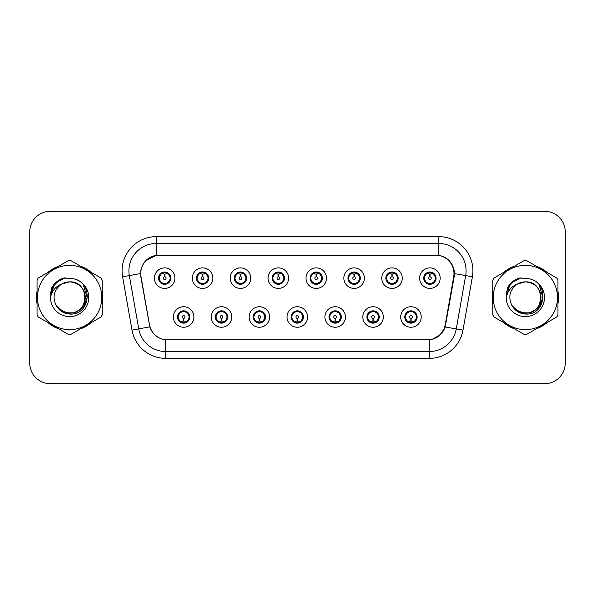 <?xml version="1.0" encoding="UTF-8"?>
<svg xmlns="http://www.w3.org/2000/svg" width="595" height="595" viewBox="0 0 595 595"><rect width="100%" height="100%" fill="white"/><g stroke="black" fill="none" stroke-linecap="round" stroke-linejoin="round"><path stroke-width="0.89" d="M231.775 316.994A10.256 10.256 0 0 1 221.518 327.25A10.256 10.256 0 0 1 211.262 316.994A10.256 10.256 0 0 1 221.518 306.73A10.256 10.256 0 0 1 231.775 316.994M215.36 316.994A6.158 6.158 0 0 0 221.518 323.145A6.158 6.158 0 0 0 227.669 316.994A6.158 6.158 0 0 0 221.518 310.835A6.158 6.158 0 0 0 215.36 316.994L217.748 320.958A5.474 5.474 0 0 1 217.748 313.022L215.42 316.994M269.661 316.994A10.256 10.256 0 0 1 259.405 327.25A10.256 10.256 0 0 1 249.149 316.994A10.256 10.256 0 0 1 259.405 306.73A10.256 10.256 0 0 1 269.661 316.994M253.254 316.994A6.158 6.158 0 0 0 259.405 323.145A6.158 6.158 0 0 0 265.563 316.994A6.158 6.158 0 0 0 259.405 310.835A6.158 6.158 0 0 0 253.254 316.994L255.642 320.958A5.474 5.474 0 0 1 255.642 313.022L253.306 316.994M307.555 316.994A10.256 10.256 0 0 1 297.292 327.25A10.256 10.256 0 0 1 287.035 316.994A10.256 10.256 0 0 1 297.292 306.73A10.256 10.256 0 0 1 307.555 316.994M291.141 316.994A6.158 6.158 0 0 0 297.292 323.145A6.158 6.158 0 0 0 303.45 316.994A6.158 6.158 0 0 0 297.292 310.835A6.158 6.158 0 0 0 291.141 316.994L293.528 320.958A5.474 5.474 0 0 1 293.528 313.022L291.193 316.994M345.442 316.994A10.256 10.256 0 0 1 335.186 327.25A10.256 10.256 0 0 1 324.922 316.994A10.256 10.256 0 0 1 335.186 306.73A10.256 10.256 0 0 1 345.442 316.994M329.028 316.994A6.158 6.158 0 0 0 335.186 323.145A6.158 6.158 0 0 0 341.337 316.994A6.158 6.158 0 0 0 335.186 310.835A6.158 6.158 0 0 0 329.028 316.994L331.415 320.958A5.474 5.474 0 0 1 331.415 313.022L329.087 316.994M383.329 316.994A10.256 10.256 0 0 1 373.072 327.25A10.256 10.256 0 0 1 362.816 316.994A10.256 10.256 0 0 1 373.072 306.73A10.256 10.256 0 0 1 383.329 316.994M366.914 316.994A6.158 6.158 0 0 0 373.072 323.145A6.158 6.158 0 0 0 379.231 316.994A6.158 6.158 0 0 0 373.072 310.835A6.158 6.158 0 0 0 366.914 316.994L369.302 320.958A5.474 5.474 0 0 1 369.302 313.022L366.974 316.994M421.215 316.994A10.256 10.256 0 0 1 410.959 327.25A10.256 10.256 0 0 1 400.703 316.994A10.256 10.256 0 0 1 410.959 306.73A10.256 10.256 0 0 1 421.215 316.994M404.808 316.994A6.158 6.158 0 0 0 410.959 323.145A6.158 6.158 0 0 0 417.117 316.994A6.158 6.158 0 0 0 410.959 310.835A6.158 6.158 0 0 0 404.808 316.994L407.196 320.958A5.474 5.474 0 0 1 407.196 313.022L404.86 316.994M193.888 316.994A10.256 10.256 0 0 1 183.632 327.25A10.256 10.256 0 0 1 173.368 316.994A10.256 10.256 0 0 1 183.632 306.73A10.256 10.256 0 0 1 193.888 316.994M177.474 316.994A6.158 6.158 0 0 0 183.632 323.145A6.158 6.158 0 0 0 189.783 316.994A6.158 6.158 0 0 0 183.632 310.835A6.158 6.158 0 0 0 177.474 316.994L179.861 320.958A5.474 5.474 0 0 1 179.861 313.022L177.533 316.994M212.832 278.148A10.256 10.256 0 0 1 202.575 288.404A10.256 10.256 0 0 1 192.311 278.148A10.256 10.256 0 0 1 202.575 267.884A10.256 10.256 0 0 1 212.832 278.148M196.417 278.148A6.158 6.158 0 0 0 202.575 284.298A6.158 6.158 0 0 0 208.726 278.148A6.158 6.158 0 0 0 202.575 271.989A6.158 6.158 0 0 0 196.417 278.148L198.804 282.112A5.474 5.474 0 0 1 198.812 274.169L196.476 278.155M250.718 278.148A10.256 10.256 0 0 1 240.462 288.404A10.256 10.256 0 0 1 230.206 278.148A10.256 10.256 0 0 1 240.462 267.884A10.256 10.256 0 0 1 250.718 278.148M234.304 278.148A6.158 6.158 0 0 0 240.462 284.298A6.158 6.158 0 0 0 246.62 278.148A6.158 6.158 0 0 0 240.462 271.989A6.158 6.158 0 0 0 234.304 278.148L236.698 282.112A5.474 5.474 0 0 1 236.706 274.169L234.363 278.155M288.612 278.148A10.256 10.256 0 0 1 278.348 288.404A10.256 10.256 0 0 1 268.092 278.148A10.256 10.256 0 0 1 278.348 267.884A10.256 10.256 0 0 1 288.612 278.148M272.198 278.148A6.158 6.158 0 0 0 278.348 284.298A6.158 6.158 0 0 0 284.507 278.148A6.158 6.158 0 0 0 278.348 271.989A6.158 6.158 0 0 0 272.198 278.148L274.585 282.112A5.474 5.474 0 0 1 274.592 274.169L272.25 278.155M326.499 278.148A10.256 10.256 0 0 1 316.243 288.404A10.256 10.256 0 0 1 305.979 278.148A10.256 10.256 0 0 1 316.243 267.884A10.256 10.256 0 0 1 326.499 278.148M310.084 278.148A6.158 6.158 0 0 0 316.243 284.298A6.158 6.158 0 0 0 322.393 278.148A6.158 6.158 0 0 0 316.243 271.989A6.158 6.158 0 0 0 310.084 278.148L312.472 282.112A5.474 5.474 0 0 1 312.479 274.169L310.144 278.155M364.385 278.148A10.256 10.256 0 0 1 354.129 288.404A10.256 10.256 0 0 1 343.865 278.148A10.256 10.256 0 0 1 354.129 267.884A10.256 10.256 0 0 1 364.385 278.148M347.971 278.148A6.158 6.158 0 0 0 354.129 284.298A6.158 6.158 0 0 0 360.28 278.148A6.158 6.158 0 0 0 354.129 271.989A6.158 6.158 0 0 0 347.971 278.148L350.358 282.112A5.474 5.474 0 0 1 350.366 274.169A5.474 5.474 0 0 0 348.655 278.148M402.272 278.148A10.256 10.256 0 0 1 392.016 288.404A10.256 10.256 0 0 1 381.759 278.148A10.256 10.256 0 0 1 392.016 267.884A10.256 10.256 0 0 1 402.272 278.148M385.857 278.148A6.158 6.158 0 0 0 392.016 284.298A6.158 6.158 0 0 0 398.174 278.148A6.158 6.158 0 0 0 392.016 271.989A6.158 6.158 0 0 0 385.857 278.148L388.252 282.112A5.474 5.474 0 0 1 388.26 274.169A5.474 5.474 0 0 0 386.542 278.148M440.166 278.148A10.256 10.256 0 0 1 429.902 288.404A10.256 10.256 0 0 1 419.646 278.148A10.256 10.256 0 0 1 429.902 267.884A10.256 10.256 0 0 1 440.166 278.148M423.752 278.148A6.158 6.158 0 0 0 429.902 284.298A6.158 6.158 0 0 0 436.061 278.148A6.158 6.158 0 0 0 429.902 271.989A6.158 6.158 0 0 0 423.752 278.148L426.139 282.112A5.474 5.474 0 0 1 426.146 274.169L423.804 278.155M174.945 278.148A10.256 10.256 0 0 1 164.689 288.404A10.256 10.256 0 0 1 154.425 278.148A10.256 10.256 0 0 1 164.689 267.884A10.256 10.256 0 0 1 174.945 278.148M158.53 278.148A6.158 6.158 0 0 0 164.689 284.298A6.158 6.158 0 0 0 170.839 278.148A6.158 6.158 0 0 0 164.689 271.989A6.158 6.158 0 0 0 158.53 278.148L160.918 282.112A5.474 5.474 0 0 1 160.925 274.169L158.59 278.155M141.03 276.772A18.467 18.467 0 0 1 159.215 255.099L435.51 255.099A18.467 18.467 0 0 1 453.695 276.772L445.253 324.647A18.467 18.467 0 0 1 427.069 339.901L167.656 339.901A18.467 18.467 0 0 1 149.471 324.647L141.03 276.772M37.054 291.23A33.171 33.171 0 0 0 37.054 303.77M47.905 322.572A33.171 33.171 0 0 0 58.771 328.842M80.474 328.842A33.171 33.171 0 0 0 91.34 322.572M102.191 303.77A33.171 33.171 0 0 0 102.191 291.23M492.809 291.23A33.171 33.171 0 0 0 492.809 303.77M503.66 322.572A33.171 33.171 0 0 0 514.526 328.842M536.229 328.842A33.171 33.171 0 0 0 547.095 322.572M557.946 303.77A33.171 33.171 0 0 0 557.946 291.23M140.747 270.829C142.517 262.269 147.694 257.1 156.269 255.3L438.731 255.3C447.291 257.085 452.468 262.261 454.253 270.829L454.178 276.772L445.172 326.967C442.472 334.405 437.184 338.689 429.322 339.819L165.678 339.819C157.831 338.704 152.551 334.42 149.828 326.967L140.822 276.772L140.747 270.829M146.065 260.394L156.418 255.277M122.6 276.764A34.198 34.198 0 0 1 156.269 236.632L438.731 236.632A34.198 34.198 0 0 1 472.4 276.764L462.999 330.113A34.198 34.198 0 0 1 429.322 358.368L165.678 358.368A34.198 34.198 0 0 1 132.001 330.113L122.6 276.764L129.331 275.574A27.355 27.355 0 0 1 156.269 243.474L438.731 243.474A27.355 27.355 0 0 1 465.669 275.574L456.261 328.923A27.355 27.355 0 0 1 429.322 351.526L165.678 351.526A27.355 27.355 0 0 1 138.739 328.923L129.331 275.574A27.355 27.355 0 0 1 128.914 270.829M438.731 236.632L438.731 255.3C447.291 257.085 452.468 262.261 454.253 270.829L454.454 273.603L472.4 276.764M167.448 339.901L165.678 339.819L165.678 358.368M429.322 358.368L429.322 339.819L427.552 339.901M445.134 327.079L440.315 334.777L432.379 339.254M445.737 324.647L445.625 325.227M132.001 330.113L149.791 326.848M149.375 325.227L149.263 324.647M129.331 275.574L140.546 273.566M91.34 272.428A33.171 33.171 0 0 0 80.474 266.158M58.771 266.158A33.171 33.171 0 0 0 47.905 272.428M547.095 272.428A33.171 33.171 0 0 0 536.229 266.158M514.526 266.158A33.171 33.171 0 0 0 503.66 272.428M565.25 231.842A20.52 20.52 0 0 0 544.73 211.329L50.27 211.329A20.52 20.52 0 0 0 29.75 231.842L29.75 363.158A20.52 20.52 0 0 0 50.27 383.671L544.73 383.671A20.52 20.52 0 0 0 565.25 363.158L565.25 231.842L565.25 363.158M29.75 231.842L29.75 363.158M544.73 211.329L50.27 211.329M50.27 383.671L544.73 383.671M164.056 273.968L164.503 274.05L164.629 276.779A1.369 1.369 180 0 0 163.32 278.177A1.369 1.369 180 0 0 164.689 279.516A1.369 1.369 180 0 0 166.05 278.177A1.369 1.369 180 0 0 164.748 276.779L164.867 274.042L165.313 273.968M167.656 273.551L164.86 274.183M170.155 278.148A5.474 5.474 0 0 1 168.452 282.112L170.78 278.148L168.452 274.176A5.474 5.474 0 0 1 170.155 278.148M164.927 272.681L166.079 272.852A5.474 5.474 0 0 1 166.124 272.867L166.407 272.235M162.405 273.172L164.443 272.681L164.421 272.168M165.745 272.079L165.261 272.703L168.452 274.176C170.698 276.824 170.706 279.471 168.452 282.112L166.124 283.428L166.407 284.053M165.745 284.209L165.455 283.562L166.124 283.428M165.455 283.562L165.566 284.239L165.455 283.562M166.146 283.421L163.082 283.376M163.625 284.209L164.108 283.584L163.246 283.428L162.963 284.053M163.625 272.079L163.915 272.726L160.918 274.176C158.672 276.816 158.672 279.464 160.918 282.112L163.246 283.428M163.915 272.726L163.804 272.056L163.915 272.726M164.51 274.183L161.714 273.551M184.257 321.174L183.81 321.092L183.691 318.355A1.369 1.369 -0 0 0 184.993 316.957A1.369 1.369 -0 0 0 183.632 315.625A1.369 1.369 -0 0 0 182.263 316.957A1.369 1.369 -0 0 0 183.572 318.355L183.453 321.092L183 321.174M180.657 321.583L183.453 320.958M184.688 323.055L184.398 322.408L187.395 320.958C189.649 318.318 189.649 315.67 187.395 313.022A5.474 5.474 0 0 1 187.388 320.965L189.731 316.979L187.395 313.022L185.067 311.713L185.35 311.081M183.394 322.453L182.234 322.282A5.474 5.474 0 0 1 182.189 322.267L181.914 322.899M185.908 321.962L183.87 322.46L183.892 322.966M182.568 323.055L183.052 322.43L179.861 320.958C177.615 318.31 177.615 315.662 179.861 313.022L182.189 311.713L185.231 311.758M182.568 310.925L182.858 311.572L182.189 311.713L181.914 311.081M182.858 311.572L182.747 310.902L182.858 311.572M184.688 310.925L184.205 311.549M185.067 311.713L184.212 311.549M184.212 322.43L184.51 323.085L184.205 322.43M183.803 320.958L186.599 321.583M201.943 273.968L202.397 274.05L202.516 276.779A1.369 1.369 180 0 0 201.207 278.177A1.369 1.369 180 0 0 202.575 279.516A1.369 1.369 180 0 0 203.936 278.177A1.369 1.369 180 0 0 202.635 276.779L202.754 274.042L203.2 273.968M205.55 273.551L202.746 274.183M208.042 278.148A5.474 5.474 0 0 1 206.339 282.112L208.674 278.148L206.339 274.176A5.474 5.474 0 0 1 208.042 278.148M202.813 272.681L203.966 272.852A5.474 5.474 0 0 1 204.011 272.867L204.293 272.235M200.292 273.172L202.337 272.681L202.315 272.168M203.631 272.079L203.155 272.703L203.453 272.056L203.155 272.703L206.339 274.176C208.592 276.824 208.592 279.471 206.339 282.112L204.011 283.428L204.293 284.053M203.631 284.209L203.341 283.562L204.011 283.428M203.341 283.562L203.453 284.239L203.341 283.562M204.033 283.421L200.976 283.376M201.512 284.209L201.995 283.584L201.14 283.428L200.857 284.053M201.512 272.079L201.802 272.726L198.804 274.176C196.558 276.816 196.558 279.464 198.804 282.112L201.14 283.428M201.802 272.726L201.69 272.056L201.802 272.726M202.397 274.183A3.964 3.964 0 0 1 202.404 274.183L199.6 273.551M239.83 273.968L240.283 274.05L240.402 276.779A1.369 1.369 180 0 0 239.093 278.177A1.369 1.369 180 0 0 240.462 279.516A1.369 1.369 180 0 0 241.83 278.177A1.369 1.369 180 0 0 240.521 276.779L240.64 274.042L241.094 273.968M243.437 273.551L240.633 274.183M245.936 278.148A5.474 5.474 0 0 1 244.233 282.112L246.561 278.148L244.233 274.176A5.474 5.474 0 0 1 245.936 278.148M240.7 272.681L241.86 272.852A5.474 5.474 0 0 1 241.897 272.867L242.18 272.235M238.179 273.172L240.224 272.681L240.201 272.168M241.518 272.079L241.042 272.703L244.233 274.176C246.479 276.824 246.479 279.471 244.233 282.112L241.897 283.428L242.18 284.053M241.518 284.209L241.235 283.562L241.897 283.428M241.235 283.562L241.347 284.239L241.235 283.562M241.92 283.421L238.863 283.376M239.406 284.209L239.882 283.584L239.577 284.239M239.406 272.079L239.696 272.726L236.698 274.176C234.445 276.816 234.445 279.464 236.698 282.112L239.882 283.584L239.584 284.239M239.584 272.056L239.696 272.726L239.577 272.056M240.291 274.183L237.487 273.551M277.724 273.968L278.17 274.05L278.289 276.779A1.369 1.369 180 0 0 276.987 278.177A1.369 1.369 180 0 0 278.348 279.516A1.369 1.369 180 0 0 279.717 278.177A1.369 1.369 180 0 0 278.408 276.779L278.527 274.042L278.981 273.968M281.323 273.551L278.527 274.183M283.822 278.148A5.474 5.474 0 0 1 282.119 282.112L284.447 278.148L282.119 274.176A5.474 5.474 0 0 1 283.822 278.148M278.586 272.681L279.747 272.852A5.474 5.474 0 0 1 279.791 272.867L280.067 272.235M276.073 273.172L278.11 272.681L278.088 272.168M279.412 272.079L278.929 272.703L282.119 274.176C284.365 276.824 284.365 279.471 282.119 282.112L279.791 283.428L280.067 284.053M279.412 284.209L279.122 283.562L279.791 283.428M279.122 283.562L279.233 284.239L279.122 283.562M279.814 283.421L276.749 283.376M277.292 284.209L277.776 283.584M277.292 272.079L277.582 272.726L274.585 274.176C272.332 276.816 272.332 279.464 274.585 282.112L277.768 283.584M277.768 272.703L277.471 272.056L277.776 272.703M278.177 274.183L275.381 273.551M315.61 273.968L316.057 274.05L316.183 276.779A1.369 1.369 180 0 0 314.874 278.177A1.369 1.369 180 0 0 316.243 279.516A1.369 1.369 180 0 0 317.604 278.177A1.369 1.369 180 0 0 316.302 276.779L316.421 274.042L316.867 273.968M319.21 273.551L316.414 274.183M321.709 278.148A5.474 5.474 0 0 1 320.006 282.112L322.341 278.148L320.006 274.176A5.474 5.474 0 0 1 321.709 278.148M316.481 272.681L317.633 272.852A5.474 5.474 0 0 1 317.678 272.867L317.961 272.235M313.959 273.172L315.997 272.681L315.975 272.168M317.299 272.079L316.823 272.703L317.12 272.056M317.299 284.209L317.009 283.562L320.006 282.112C322.259 279.471 322.259 276.824 320.006 274.176L316.823 272.703M316.823 283.584L317.12 284.239M317.7 283.421L314.636 283.376M315.179 284.209L315.662 283.584L314.8 283.428L314.517 284.053M315.179 272.079L315.469 272.726L312.472 274.176C310.226 276.816 310.226 279.464 312.472 282.112L314.8 283.428M315.469 272.726L315.357 272.056L315.469 272.726M316.064 274.183L313.267 273.551M222.151 321.174L221.697 321.092L221.578 318.355A1.369 1.369 -0 0 0 222.887 316.957A1.369 1.369 -0 0 0 221.518 315.625A1.369 1.369 -0 0 0 220.15 316.957A1.369 1.369 -0 0 0 221.459 318.355L221.34 321.092L220.886 321.174M218.543 321.583L221.347 320.958M222.575 323.055L222.285 322.408L225.282 320.958C227.535 318.318 227.535 315.67 225.282 313.022A5.474 5.474 0 0 1 225.274 320.965L227.617 316.979L225.282 313.022L222.954 311.713L223.237 311.081M221.28 322.453L220.12 322.282A5.474 5.474 0 0 1 220.083 322.267L219.8 322.899M223.802 321.962L221.757 322.46L221.779 322.966M220.462 323.055L220.938 322.43L217.748 320.958C215.502 318.31 215.502 315.662 217.748 313.022L220.083 311.713L223.118 311.758M220.462 310.925L220.745 311.572L220.083 311.713L219.8 311.081M220.745 311.572L220.633 310.902L220.745 311.572M222.575 310.925L222.099 311.549L222.404 310.902M222.954 311.713L222.099 311.549L222.396 310.902M222.396 323.085L222.285 322.408L222.404 323.085M221.69 320.958L224.493 321.583M260.037 321.174L259.584 321.092L259.465 318.355A1.369 1.369 -0 0 0 260.774 316.957A1.369 1.369 -0 0 0 259.405 315.625A1.369 1.369 -0 0 0 258.044 316.957A1.369 1.369 -0 0 0 259.346 318.355L259.227 321.092L258.78 321.174M256.43 321.583L259.234 320.958M260.469 323.055L260.179 322.408L263.176 320.958C265.422 318.318 265.422 315.67 263.176 313.022A5.474 5.474 0 0 1 263.168 320.965L265.504 316.979L263.176 313.022L260.841 311.713L261.123 311.081M259.167 322.453L258.014 322.282A5.474 5.474 0 0 1 257.97 322.267L257.687 322.899M261.688 321.962L259.643 322.46L259.665 322.966M258.349 323.055L258.825 322.43L258.528 323.085L258.825 322.43L255.642 320.958C253.388 318.31 253.388 315.662 255.642 313.022L257.97 311.713L257.687 311.081M258.349 310.925L258.639 311.572L257.97 311.713M258.639 311.572L258.528 310.902L258.639 311.572M257.947 311.721L261.004 311.758M260.469 310.925L259.985 311.549L260.841 311.713M260.179 322.408L260.29 323.085L260.179 322.408M259.576 320.958L262.38 321.583M297.924 321.174L297.47 321.092L297.351 318.355A1.369 1.369 -0 0 0 298.66 316.957A1.369 1.369 -0 0 0 297.292 315.625A1.369 1.369 -0 0 0 295.931 316.957A1.369 1.369 -0 0 0 297.232 318.355L297.113 321.092L296.667 321.174M294.324 321.583L297.121 320.958M298.355 323.055L298.065 322.408L301.063 320.958C303.309 318.318 303.309 315.67 301.063 313.022A5.474 5.474 0 0 1 301.055 320.965L303.391 316.979L301.063 313.022L298.735 311.713L299.017 311.081M297.054 322.453L295.901 322.282A5.474 5.474 0 0 1 295.856 322.267L295.574 322.899M299.575 321.962L297.537 322.46L297.552 322.966M296.236 323.055L296.719 322.43L293.528 320.958C291.275 318.31 291.275 315.662 293.528 313.022L295.856 311.713L295.574 311.081M296.236 310.925L296.526 311.572L295.856 311.713M296.526 311.572L296.414 310.902L296.526 311.572M295.834 311.721L298.898 311.758M298.355 310.925L297.872 311.549L298.735 311.713M298.065 322.408L298.177 323.085L298.065 322.408M297.47 320.958L300.267 321.583M85.249 296.935A15.634 15.634 0 0 0 61.798 283.964C54.138 289.415 52.189 296.451 55.945 305.071L56.153 305.443A15.634 15.634 0 0 0 69.622 313.134C89.793 314.108 89.793 280.892 69.622 281.866L61.798 283.964L69.622 281.866C89.793 280.892 89.793 314.108 69.622 313.134A15.634 15.634 0 0 0 85.256 297.5C84.326 288.002 79.12 282.789 69.622 281.866C89.793 280.892 89.793 314.108 69.622 313.134C89.793 314.108 89.793 280.892 69.622 281.866C89.793 280.892 89.793 314.108 69.622 313.134C89.793 314.108 89.793 280.892 69.622 281.866C89.793 280.892 89.793 314.108 69.622 313.134L61.806 311.036L56.153 305.443L61.806 311.036L69.622 313.134L61.806 311.036L56.153 305.443L61.806 311.036L69.622 313.134L61.806 311.036L56.153 305.443L61.806 311.036L69.622 313.134L61.806 311.036L56.153 305.443C59.15 310.716 63.635 313.587 69.622 314.048C90.529 315.796 93.794 282.476 73.631 278.817L63.94 277.977C58.533 279.635 54.465 282.93 51.72 287.854L50.516 297.916A19.107 19.107 0 0 0 69.622 316.607A19.107 19.107 0 0 0 73.631 278.817M69.622 329.645A32.145 32.145 0 0 0 101.767 297.5A32.145 32.145 0 0 0 69.622 265.355A32.145 32.145 0 0 0 37.478 297.5A32.145 32.145 0 0 0 69.622 329.645M69.622 334.435A36.935 36.935 0 0 0 70.835 334.412L100.986 317.001A36.935 36.935 0 0 0 102.191 314.911L102.191 280.089A36.935 36.935 0 0 0 100.986 277.999L70.835 260.588A36.935 36.935 0 0 0 68.41 260.588L38.258 277.999A36.935 36.935 0 0 0 37.054 280.089L37.054 314.911A36.935 36.935 0 0 0 38.258 317.001L68.41 334.412A36.935 36.935 0 0 0 69.622 334.435M69.622 278.393L73.654 278.824M50.516 297.916C51.624 291.178 55.387 286.53 61.798 283.964M51.72 287.854L59.455 279.888L63.821 278.006L59.455 279.888L51.743 287.816L59.455 279.888L63.821 278.006L59.455 279.888L51.72 287.854L59.455 279.888L63.94 277.977L56.912 281.628M63.821 278.006L59.455 279.888L51.743 287.816L59.455 279.888L63.821 278.006L59.455 279.888L51.743 287.816M541.004 296.935A15.634 15.634 0 0 0 517.553 283.964C509.893 289.415 507.944 296.451 511.7 305.071L511.908 305.443A15.634 15.634 0 0 0 525.378 313.134C545.548 314.108 545.548 280.892 525.378 281.866L517.553 283.964L525.378 281.866C545.548 280.892 545.548 314.108 525.378 313.134A15.634 15.634 0 0 0 541.011 297.5C540.082 288.002 534.875 282.789 525.378 281.866C545.548 280.892 545.548 314.108 525.378 313.134C545.548 314.108 545.548 280.892 525.378 281.866C545.548 280.892 545.548 314.108 525.378 313.134C545.548 314.108 545.548 280.892 525.378 281.866C545.548 280.892 545.548 314.108 525.378 313.134L517.561 311.036L511.908 305.443L517.561 311.036L525.378 313.134L517.561 311.036L511.908 305.443L517.561 311.036L525.378 313.134L517.561 311.036L511.908 305.443L517.561 311.036L525.378 313.134L517.561 311.036L511.908 305.443C514.906 310.716 519.39 313.587 525.378 314.048C546.284 315.796 549.549 282.476 529.386 278.817L519.695 277.977C514.296 279.635 510.22 282.93 507.476 287.854L506.271 297.916A19.107 19.107 0 0 0 525.378 316.607A19.107 19.107 0 0 0 529.386 278.817L525.378 278.393M525.378 329.645A32.145 32.145 0 0 0 557.522 297.5A32.145 32.145 0 0 0 525.378 265.355A32.145 32.145 0 0 0 493.233 297.5A32.145 32.145 0 0 0 525.378 329.645M525.378 334.435A36.935 36.935 0 0 0 526.59 334.412L556.741 317.001A36.935 36.935 0 0 0 557.946 314.911L557.946 280.089A36.935 36.935 0 0 0 556.741 277.999L526.59 260.588A36.935 36.935 0 0 0 524.165 260.588L494.014 277.999A36.935 36.935 0 0 0 492.809 280.089L492.809 314.911A36.935 36.935 0 0 0 494.014 317.001L524.165 334.412A36.935 36.935 0 0 0 525.378 334.435M506.271 297.916C507.379 291.178 511.142 286.53 517.553 283.964M519.584 278.006L515.211 279.888L507.498 287.816L515.211 279.888L519.584 278.006L515.211 279.888L507.498 287.816L515.211 279.888L519.584 278.006L515.211 279.888L507.498 287.816L515.211 279.888L519.584 278.006L515.211 279.888L507.476 287.854L515.211 279.888L519.695 277.977L512.667 281.628M102.191 301.598A32.829 32.829 0 0 0 102.191 293.402M89.451 271.342A32.829 32.829 0 0 0 82.363 267.244M56.882 267.244A32.829 32.829 0 0 0 49.787 271.342M37.054 293.402A32.829 32.829 0 0 0 37.054 301.598M63.635 278.244L65.383 277.791L59.545 280.037L56.406 282.275L59.545 280.037L65.383 277.791L59.545 280.037L56.406 282.275L59.545 280.037L65.383 277.791L59.545 280.037L56.406 282.275L59.545 280.037L65.383 277.791L59.545 280.037L56.406 282.275L59.545 280.037L65.383 277.791L56.369 282.305L53.58 286.307L51.839 293.186M56.956 306.67L65.056 312.754L75.208 312.873L83.553 307.027L87.145 297.5L83.397 285.042M49.787 323.658A32.829 32.829 0 0 0 56.882 327.756M82.363 327.756A32.829 32.829 0 0 0 89.451 323.658M56.406 282.275L63.003 278.453M557.946 301.598A32.829 32.829 0 0 0 557.946 293.402M545.213 271.342A32.829 32.829 0 0 0 538.118 267.244M512.637 267.244A32.829 32.829 0 0 0 505.549 271.342M492.809 293.402A32.829 32.829 0 0 0 492.809 301.598M519.39 278.244L521.138 277.791L515.3 280.037L512.161 282.275L515.3 280.037L521.138 277.791L515.3 280.037L512.161 282.275L515.3 280.037L521.138 277.791L515.3 280.037L512.161 282.275L515.3 280.037L521.138 277.791L515.3 280.037L512.161 282.275L515.3 280.037L521.138 277.791L512.124 282.305L509.335 286.307L507.595 293.186M512.712 306.67L520.811 312.754L530.963 312.873L539.308 307.027L542.9 297.5L539.152 285.042M505.549 323.658A32.829 32.829 0 0 0 512.637 327.756M538.118 327.756A32.829 32.829 0 0 0 545.213 323.658M512.161 282.275L518.758 278.453M353.497 273.968L353.951 274.05L354.07 276.779A1.369 1.369 180 0 0 352.761 278.177A1.369 1.369 180 0 0 354.129 279.516A1.369 1.369 180 0 0 355.49 278.177A1.369 1.369 180 0 0 354.189 276.779L354.308 274.042L354.754 273.968M357.104 273.551L354.3 274.183M359.596 278.148A5.474 5.474 0 0 1 357.892 282.112L360.228 278.148L357.892 274.176A5.474 5.474 0 0 1 359.596 278.148M354.367 272.681L355.52 272.852A5.474 5.474 0 0 1 355.565 272.867L355.847 272.235M351.846 273.172L353.891 272.681L353.869 272.168M355.185 272.079L354.709 272.703L355.007 272.056L354.709 272.703L357.892 274.176C360.146 276.824 360.146 279.471 357.892 282.112L355.565 283.428L355.847 284.053M355.185 284.209L354.895 283.562L355.565 283.428M354.895 283.562L355.007 284.239L354.895 283.562M355.587 283.421L352.53 283.376M353.066 284.209L353.549 283.584L352.694 283.428L352.411 284.053M353.066 272.079L353.356 272.726L350.358 274.176C348.112 276.816 348.112 279.464 350.358 282.112L352.694 283.428M353.356 272.726L353.244 272.056L353.356 272.726M350.358 274.176L348.03 278.155M353.958 274.183L351.154 273.551M391.384 273.968L391.837 274.05L391.956 276.779A1.369 1.369 180 0 0 390.647 278.177A1.369 1.369 180 0 0 392.016 279.516A1.369 1.369 180 0 0 393.384 278.177A1.369 1.369 180 0 0 392.075 276.779L392.194 274.042L392.648 273.968M394.991 273.551L392.187 274.183M397.49 278.148A5.474 5.474 0 0 1 395.787 282.112L398.114 278.148L395.787 274.176A5.474 5.474 0 0 1 397.49 278.148M392.254 272.681L393.414 272.852A5.474 5.474 0 0 1 393.451 272.867L393.734 272.235M389.732 273.172L391.778 272.681L391.755 272.168M393.072 272.079L392.596 272.703L395.787 274.176C398.033 276.824 398.033 279.471 395.787 282.112L393.451 283.428L393.734 284.053M393.072 284.209L392.789 283.562L393.451 283.428M392.789 283.562L392.901 284.239L392.789 283.562M393.474 283.421L390.417 283.376M390.96 284.209L391.436 283.584L391.131 284.239L391.436 283.584L390.58 283.428L390.298 284.053M390.96 272.079L391.25 272.726L388.252 274.176C385.999 276.816 385.999 279.464 388.252 282.112L390.58 283.428M391.25 272.726L391.131 272.056L391.25 272.726M388.252 274.176L385.917 278.155M391.845 274.183L389.041 273.551M429.278 273.968L429.724 274.05L429.843 276.779A1.369 1.369 180 0 0 428.541 278.177A1.369 1.369 180 0 0 429.902 279.516A1.369 1.369 180 0 0 431.271 278.177A1.369 1.369 180 0 0 429.962 276.779L430.081 274.042L430.535 273.968M432.877 273.551L430.081 274.183M435.376 278.148A5.474 5.474 0 0 1 433.673 282.112L436.001 278.148L433.673 274.176A5.474 5.474 0 0 1 435.376 278.148M430.14 272.681L431.301 272.852A5.474 5.474 0 0 1 431.345 272.867L431.62 272.235M427.627 273.172L429.664 272.681L429.642 272.168M430.966 272.079L430.482 272.703L433.673 274.176C435.919 276.824 435.919 279.471 433.673 282.112L431.345 283.428L431.62 284.053M430.966 284.209L430.676 283.562L431.345 283.428M430.676 283.562L430.787 284.239L430.676 283.562M431.368 283.421L428.303 283.376M428.846 284.209L429.33 283.584L428.467 283.428L428.184 284.053M428.846 272.079L429.136 272.726L426.139 274.176C423.885 276.816 423.885 279.464 426.139 282.112L428.467 283.428M429.136 272.726L429.025 272.056L429.136 272.726M429.731 274.183L426.935 273.551M335.811 321.174L335.364 321.092L335.245 318.355A1.369 1.369 -0 0 0 336.547 316.957A1.369 1.369 -0 0 0 335.186 315.625A1.369 1.369 -0 0 0 333.817 316.957A1.369 1.369 -0 0 0 335.126 318.355L335.007 321.092L334.554 321.174M332.211 321.583L335.007 320.958M336.242 310.925L335.952 311.572L338.949 313.022C341.203 315.67 341.203 318.318 338.949 320.958L341.285 316.979L338.949 313.022A5.474 5.474 0 0 1 338.942 320.965A5.474 5.474 0 0 0 340.652 316.994M334.948 322.453L333.788 322.282A5.474 5.474 0 0 1 333.743 322.267L333.468 322.899M337.462 321.962L335.424 322.46L335.446 322.966M334.122 323.055L334.606 322.43L331.415 320.958C329.169 318.31 329.169 315.662 331.415 313.022L333.743 311.713L333.468 311.081M334.122 310.925L334.412 311.572L333.743 311.713M334.412 311.572L334.301 310.902L334.412 311.572M333.721 311.721L336.785 311.758M335.952 311.572L336.063 310.902L335.952 311.572M336.242 323.055L335.952 322.408L338.949 320.958M335.952 322.408L336.063 323.085L335.952 322.408M335.357 320.958L338.153 321.583M373.705 321.174L373.251 321.092L373.132 318.355A1.369 1.369 -0 0 0 374.441 316.957A1.369 1.369 -0 0 0 373.072 315.625A1.369 1.369 -0 0 0 371.704 316.957A1.369 1.369 -0 0 0 373.013 318.355L372.894 321.092L372.44 321.174M370.097 321.583L372.901 320.958M374.129 323.055L373.839 322.408L376.836 320.958C379.089 318.318 379.089 315.67 376.836 313.022A5.474 5.474 0 0 1 376.828 320.965L379.171 316.979L376.836 313.022L374.508 311.713L374.791 311.081M372.834 322.453L371.674 322.282A5.474 5.474 0 0 1 371.637 322.267L371.354 322.899M375.356 321.962L373.31 322.46L373.333 322.966M372.016 323.055L372.485 322.43L372.187 323.085M372.016 310.925L372.299 311.572L369.302 313.022C367.055 315.662 367.055 318.31 369.302 320.958L372.485 322.43M372.485 311.549L372.187 310.902M371.615 311.721L374.671 311.758M374.129 310.925L373.653 311.549L373.958 310.902L373.653 311.549L374.508 311.713M373.839 322.408L373.958 323.085L373.839 322.408M373.243 320.958L376.047 321.583M411.591 321.174L411.138 321.092L411.019 318.355A1.369 1.369 -0 0 0 412.328 316.957A1.369 1.369 -0 0 0 410.959 315.625A1.369 1.369 -0 0 0 409.598 316.957A1.369 1.369 -0 0 0 410.9 318.355L410.781 321.092L410.334 321.174M407.984 321.583L410.788 320.958M412.023 323.055L411.733 322.408L414.73 320.958C416.976 318.318 416.976 315.67 414.73 313.022A5.474 5.474 0 0 1 414.722 320.965L417.058 316.979L414.73 313.022L412.395 311.713L412.677 311.081M410.721 322.453L409.568 322.282A5.474 5.474 0 0 1 409.524 322.267L409.241 322.899M413.242 321.962L411.197 322.46L411.219 322.966M409.903 323.055L410.379 322.43L410.081 323.085L410.379 322.43L407.196 320.958C404.942 318.31 404.942 315.662 407.196 313.022L409.524 311.713L412.558 311.758M409.903 310.925L410.193 311.572L409.524 311.713L409.241 311.081M410.193 311.572L410.081 310.902L410.193 311.572M412.023 310.925L411.539 311.549L412.395 311.713M411.733 322.408L411.844 323.085L411.733 322.408M411.13 320.958L413.934 321.583M445.172 326.967L462.999 330.113M156.269 236.632L156.269 255.3M159.215 278.148A5.474 5.474 0 0 1 160.925 274.169M163.246 272.867L162.963 272.235M189.098 316.994A5.474 5.474 0 0 1 187.388 320.965M185.067 322.267L185.35 322.899M197.101 278.148A5.474 5.474 0 0 1 198.812 274.169M201.14 272.867L200.857 272.235M234.988 278.148A5.474 5.474 0 0 1 236.706 274.169M239.026 272.867L238.744 272.235M239.026 283.428L238.744 284.053M272.882 278.148A5.474 5.474 0 0 1 274.592 274.169M276.913 272.867L276.63 272.235M276.913 283.428L276.63 284.053M310.769 278.148A5.474 5.474 0 0 1 312.479 274.169M317.678 283.428L317.961 284.053M314.8 272.867L314.517 272.235M226.993 316.994A5.474 5.474 0 0 1 225.274 320.965M222.954 322.267L223.237 322.899M264.879 316.994A5.474 5.474 0 0 1 263.168 320.965M260.841 322.267L261.123 322.899M302.766 316.994A5.474 5.474 0 0 1 301.055 320.965M298.735 322.267L299.017 322.899M53.58 286.307A19.561 19.561 0 0 0 50.374 294.004M509.335 286.307A19.561 19.561 0 0 0 506.129 294.004M352.694 272.867L352.411 272.235M390.58 272.867L390.298 272.235M424.436 278.148A5.474 5.474 0 0 1 426.146 274.169M428.467 272.867L428.184 272.235M336.621 322.267L336.904 322.899M336.621 311.713L336.904 311.081M378.546 316.994A5.474 5.474 0 0 1 376.828 320.965M371.637 311.713L371.354 311.081M374.508 322.267L374.791 322.899M416.433 316.994A5.474 5.474 0 0 1 414.722 320.965M412.395 322.267L412.677 322.899M317.113 272.056L316.815 272.703M316.815 283.584L317.113 284.239M372.195 323.085L372.492 322.43M372.492 311.549L372.195 310.902"/></g></svg>
